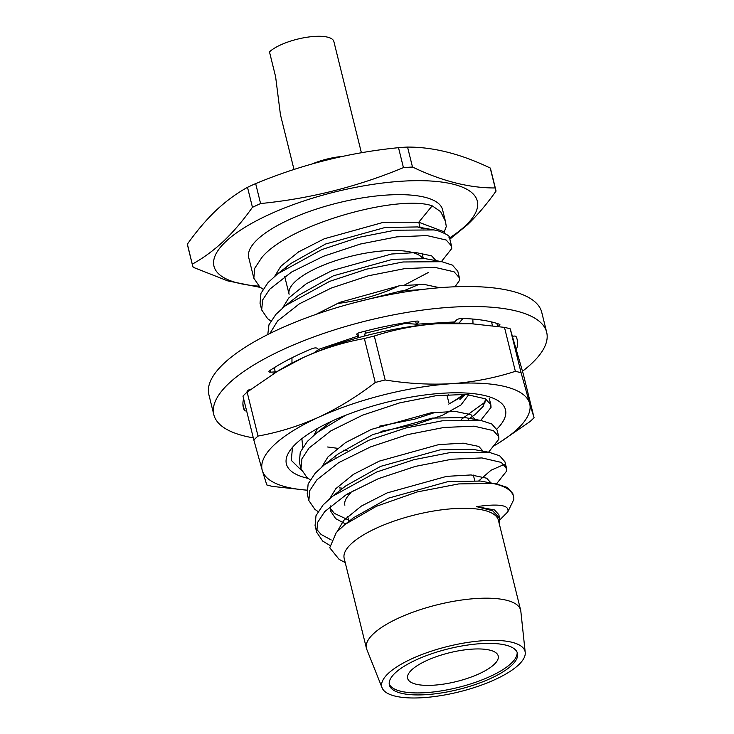 <?xml version="1.0" encoding="UTF-8"?>
<svg xmlns="http://www.w3.org/2000/svg" width="734" height="734" viewBox="0 0 734 734"><rect width="100%" height="100%" fill="white"/><g stroke="black" fill="none" stroke-linecap="round" stroke-linejoin="round"><path stroke-width="1.1" d="M258.863 286.15A135.643 43.04 -13.9 0 1 225.76 241.605A135.643 43.04 -13.9 0 1 401.058 181.261A135.643 43.04 -13.9 0 1 465.521 225.668A135.643 43.04 -13.9 0 1 449.547 237.935M449.85 239.165L467.283 224.907C477.238 215.392 486.807 204.153 495.982 191.17L496.056 191.106A156.259 49.582 166.1 0 0 495.835 190.106A156.259 49.582 166.1 0 0 495.147 187.977L495.046 187.959A156.177 49.554 -13.9 0 1 495.982 191.17M495.046 187.959C469.31 188.06 441.831 181.096 412.591 167.058L412.49 167.031A156.259 49.582 166.1 0 0 403.443 167.636L403.269 167.682A156.177 49.554 -13.9 0 1 412.591 167.058M403.269 167.682C357.522 186.702 310.023 198.648 260.772 203.529L260.598 203.575A156.259 49.582 166.1 0 0 252.45 207.3L252.377 207.364A156.177 49.554 -13.9 0 1 260.772 203.529M252.377 207.364C243.33 220.182 233.761 231.43 223.686 241.101C213.686 250.441 203.245 258.111 192.336 264.112L192.262 264.185A156.259 49.582 166.1 0 0 192.482 265.185A156.259 49.582 166.1 0 0 193.17 267.304L193.271 267.332A156.177 49.554 -13.9 0 1 192.336 264.112M192.262 264.185L187.39 244.138C196.446 231.32 206.006 220.081 216.09 210.401C226.081 201.061 236.531 193.391 247.431 187.39L247.505 187.326A156.259 49.582 -13.9 0 1 255.652 183.592L255.827 183.555C301.582 164.535 349.081 152.58 398.323 147.699L398.498 147.653A156.259 49.582 -13.9 0 1 407.553 147.057L407.645 147.084C433.39 146.974 460.869 153.947 490.11 167.976L490.211 168.003A156.259 49.582 -13.9 0 1 490.899 170.132L495.835 190.106M263.029 289.196L259.836 286.985L253.826 278.186L254.762 268.213L261.854 257.469C289.572 223.778 398.874 194.171 432.188 205.823L418.775 222.228L420.077 227.485L429.876 229.329M253.826 278.186L248.734 257.616A99.833 31.681 -13.9 0 1 257.405 239.504A99.833 31.681 -13.9 0 1 362.789 197.822A99.833 31.681 -13.9 0 1 442.547 209.658L445.437 221.329L440.657 211.667L432.188 205.823M270.892 320.96L267.699 318.749L261.689 309.95L262.616 299.977L269.717 289.233L291.554 272.048L323.419 256.285L360.394 244.037L396.773 236.871L426.94 235.577L446.235 240.046L451.566 246.101L451.74 248.532L441.391 261.616M261.689 309.95L260.038 303.289L260.974 293.316L268.066 282.572L277.636 273.837L321.767 249.624L358.743 237.376L395.121 230.21L434.06 229.944L438.409 230.935C446.758 234.1 450.281 236.265 448.988 237.412M269.873 333.511L277.58 320.997L299.408 303.812L331.282 288.049L368.257 275.8L404.636 268.635L434.803 267.341L454.098 271.809L459.429 277.865L459.603 280.296L454.97 286.783M267.782 334.548L268.947 324.795L275.929 314.336L285.498 305.61L329.63 281.388L366.605 269.139L402.984 261.983L441.914 261.708L452.447 265.148L457.777 271.204L459.429 277.865M329.731 545.307L322.731 541.105L316.712 532.306L317.648 522.333L324.74 511.589L346.576 494.404L378.441 478.641L415.416 466.393L451.805 459.227L481.972 457.933L501.258 462.402L506.598 468.457L506.772 470.889L505.616 466.218M331.236 539.967L321.079 534.444L316.308 528.865M316.712 532.306L315.06 525.645L315.996 515.672L323.098 504.928L332.667 496.193L376.799 471.98L413.774 459.732L450.153 452.566L489.083 452.3L499.615 455.741L504.946 461.796L506.598 468.457M318.061 511.552L314.868 509.341L308.849 500.542L309.785 490.569L316.886 479.825L338.713 462.64L370.587 446.878L407.563 434.629L443.942 427.463L474.109 426.17L493.404 430.638L498.735 436.693L498.909 439.125L488.56 452.208M308.849 500.542L307.207 493.881L308.142 483.908L315.235 473.164L324.804 464.429L368.936 440.216L405.911 427.968L442.29 420.802L481.22 420.536L491.752 423.977L497.083 430.032L498.735 436.693M342.851 488.202L339.457 487.899M310.198 479.779L307.005 477.568L300.995 468.778L301.922 458.805L309.023 448.061L330.851 430.876L362.724 415.114L399.7 402.865L436.079 395.699L466.246 394.406L485.541 398.874L490.872 404.929L491.046 407.361L489.89 402.691M300.995 468.778L299.344 462.117L300.279 452.144L307.372 441.4L316.941 432.665L345.439 415.371M382.111 687.859L366.771 649.333A79.428 25.204 -13.9 0 1 366.431 648.287L344.182 558.381A79.428 25.204 -13.9 0 1 351.081 543.967A79.428 25.204 -13.9 0 1 434.932 510.809A79.428 25.204 -13.9 0 1 498.395 520.222L520.635 610.119A79.428 25.204 -13.9 0 1 520.828 611.202L525.223 652.443A73.785 23.415 -13.9 0 1 518.635 664.83A73.785 23.415 -13.9 0 1 442.29 695.382A73.785 23.415 -13.9 0 1 382.111 687.859A73.785 23.415 -13.9 0 1 388.203 673.5A73.785 23.415 -13.9 0 1 467.631 642.452A73.785 23.415 -13.9 0 1 525.223 652.443M345.228 562.602L339.099 559.354L329.74 547.775L336.291 532.508L345.035 524.425L376.368 506.304L417.196 491.945L458.741 483.917L492.707 483.44A99.833 31.681 -13.9 0 1 513.543 496.542A99.833 31.681 -13.9 0 1 513.837 499.441L507.809 511.855C509.699 505.185 499.285 503.441 476.577 506.634L492.624 510.754L499.671 518.222L499.267 523.755M366.431 648.287A79.428 25.204 -13.9 0 1 373.331 633.873A79.428 25.204 -13.9 0 1 457.181 600.706A79.428 25.204 -13.9 0 1 520.635 610.119M344.888 505.203A65.977 20.937 -13.9 0 1 350.613 493.239M511.736 665.288A65.977 20.937 -13.9 0 1 442.088 692.832A65.977 20.937 -13.9 0 1 389.378 685.005A65.977 20.937 -13.9 0 1 395.112 673.041A65.977 20.937 -13.9 0 1 464.76 645.489A65.977 20.937 -13.9 0 1 517.47 653.315A65.977 20.937 -13.9 0 1 511.736 665.288M448.859 402.782L447.217 396.121L448.281 394.543M459.007 323.125L462.879 318.483M476.577 506.634L494.514 509.974L498.79 514.635L499.671 518.222M337.392 531.306L343.705 520.415L361.367 506.075L387.176 492.89L446.63 476.366L471.063 474.944L486.651 478.201L490.927 482.871M348.549 520.011L334.392 513.387L330.383 508.534M329.823 498.505L335.842 488.651L353.504 474.311L379.313 461.126L438.767 444.602L463.2 443.18L478.788 446.437L483.091 451.208M353.66 490.624L353.164 490.569M321.969 466.741L327.979 456.887L345.641 442.547L371.459 429.362L430.904 412.838L455.337 411.416L470.925 414.673L475.283 419.729M335.273 457.099L334.557 456.924M314.106 434.978L317.455 428.482M465.218 394.341L459.943 399.47M435.702 412.242L414.205 419.288L379.661 426.124M313.886 352.926L319.024 349.237M315.859 314.446L340.007 302.298L399.461 285.774L423.894 284.352L439.675 287.719M282.663 307.913L288.673 298.059L306.335 283.719L332.153 270.534L391.598 254.01L416.031 252.588L431.62 255.845L435.895 260.515M428.5 272.415L404.26 285.187M274.8 276.149L280.819 266.295L298.472 251.955L324.29 238.77L383.735 222.246L418.775 222.228L444.272 231.861L446.281 226.457L445.437 221.329M345.035 524.425L353.687 517.635L388.479 498.147L447.923 481.623L480.431 481.054L496.946 484.064L507.478 487.504L512.809 493.56L513.543 496.542M345.641 523.957L335.686 518.644L330.74 511.231L330.594 505.928M332.667 496.193L345.824 485.862L380.616 466.374L440.07 449.859L472.568 449.291L489.083 452.3M348.87 495.01L346.365 494.542M324.804 464.429L337.97 454.098L372.753 434.611L432.207 418.096L464.705 417.527L481.22 420.536M316.941 432.665L331.291 421.426M468.769 394.598L460.952 404.957L442.308 415.325L415.508 424.546L380.955 431.372M365.092 333.328L406.113 323.153M352.623 303.17L400.764 291.031L422.151 289.517M285.498 305.61L298.665 295.279L333.447 275.791L392.901 259.267L425.408 258.698L441.914 261.708M419.325 284.26L398.378 293.068M285.058 268.488L290.802 263.506L325.593 244.018L385.038 227.503L417.545 226.934L423.619 228.825M492.707 483.44L496.946 484.064M499.9 519.81L507.809 511.855M485.367 401.902L461.365 419.334M480.697 420.444L491.046 407.361M504.148 464.484L491.074 470.2L478.852 480.798M496.423 483.972L506.772 470.889M347.099 450.272L343.228 450.245M444.694 233.54L444.272 231.861M192.482 265.185L187.537 245.202A156.259 49.582 -13.9 0 1 187.326 244.202M260.598 203.575L255.652 183.592M247.505 187.326L252.45 207.3M412.49 167.031L407.553 147.057M398.498 147.653L403.443 167.636M193.271 267.332L227.705 280.874L260.405 287.425M490.211 168.003L495.147 187.977M522.516 371.248A171.444 54.399 166.1 0 0 530.581 364.523A171.444 54.399 166.1 0 0 546.674 332.3A171.444 54.399 166.1 0 0 411.077 311.757A171.444 54.399 166.1 0 0 229.916 382.442A171.444 54.399 166.1 0 0 213.823 414.673A171.444 54.399 166.1 0 0 253.294 437.849M546.674 332.3L541.738 312.317A171.444 54.399 166.1 0 0 406.131 291.774A171.444 54.399 166.1 0 0 224.971 362.468A171.444 54.399 166.1 0 0 208.878 394.69L213.823 414.673M356.696 334.172L356.834 334.713A3.468 1.101 -13.9 0 1 356.651 334.465A3.468 1.101 -13.9 0 1 356.981 333.814A3.468 1.101 -13.9 0 1 359.513 332.63A141.066 44.765 166.1 0 1 416.334 321.153A3.468 1.101 -13.9 0 1 418.82 321.602A3.468 1.101 -13.9 0 1 418.49 322.254L418.224 321.18M270.351 370.22L270.828 372.156A3.468 1.101 -13.9 0 1 268.928 371.643A3.468 1.101 -13.9 0 1 269.259 370.991A3.468 1.101 -13.9 0 1 269.571 370.743A141.066 44.765 166.1 0 1 312.051 348.668A3.468 1.101 -13.9 0 1 316.923 348.2L318.547 349.393L358.449 335.915L357.797 333.273M246.395 392.791A141.066 44.765 166.1 0 1 247.716 390.727A3.468 1.101 -13.9 0 1 247.936 390.479A3.468 1.101 -13.9 0 1 251.092 389.139M516.452 349.311A141.066 44.765 166.1 0 0 517.186 339.594A141.066 44.765 166.1 0 0 516.03 336.511A3.468 1.101 -13.9 0 0 512.671 336.291M473.017 323.832L472.834 319.051M492.468 325.685L491.532 321.923M497.56 326.355L496.946 323.428M453.594 323.098L456.548 319.987A3.468 1.101 -13.9 0 1 461.594 318.455A141.066 44.765 166.1 0 1 499.478 324.29A3.468 1.101 -13.9 0 1 499.918 324.667A3.468 1.101 -13.9 0 1 497.661 326.318M446.217 322.428L446.107 323.263M454.41 321.942L416.352 324.208L406.058 323.446L406.205 322.602M418.49 322.254L416.352 324.208L415.618 321.244M249.083 390.644L248.89 389.873M246.624 410.875A3.468 1.101 -13.9 0 1 244.468 410.462L242.899 404.104M243.651 398.883A141.066 44.765 166.1 0 0 243.321 407.37A141.066 44.765 166.1 0 0 244.468 410.462M291.948 363.082L291.985 357.788M276.03 372.202L275.259 371.89L274.232 367.706M270.828 372.156L275.259 371.89L272.543 374.368M365.578 331.025L364.559 336.016M359.009 337.521L358.449 335.915L356.834 334.713M308.069 478.375A112.852 35.81 -13.9 0 1 289.82 450.777A112.852 35.81 -13.9 0 1 385.992 402.434A112.852 35.81 -13.9 0 1 496.294 399.681A112.852 35.81 -13.9 0 1 496.799 429.142M292.508 447.318L291.27 460.346L301.5 470.393M468.209 419.325L475.247 414.426L483.247 406.315L485.688 398.957M253.836 440.024L262.295 470.485A137.808 43.728 -13.9 0 1 318.602 417.261A137.808 43.728 -13.9 0 1 383.799 394.819A137.808 43.728 -13.9 0 1 452.245 383.643C430.399 384.91 408.04 383.689 385.166 379.983A156.259 49.582 -13.9 0 0 380.194 381.203A156.259 49.582 -13.9 0 0 375.239 382.478C357.091 396.507 338.218 408.104 318.602 417.261C298.931 426.05 278.736 432.326 258.019 436.069A156.259 49.582 -13.9 0 0 253.836 440.024L242.954 396.076A156.259 49.582 -13.9 0 1 247.138 392.121L258.019 436.069M375.239 382.478L364.358 338.53A156.259 49.582 -13.9 0 1 369.321 337.255A156.259 49.582 -13.9 0 1 374.294 336.025L385.166 379.983M306.803 490.165L272.553 486.413A156.259 49.582 -13.9 0 1 266.809 484.963L262.295 470.485A137.808 43.728 -13.9 0 0 306.803 490.147M247.138 392.121L276.92 371.661L303.775 357.33C323.446 348.54 343.64 342.273 364.358 338.53M276.911 371.643L279.571 370.028A137.808 43.728 -13.9 0 1 303.775 357.33A137.808 43.728 -13.9 0 1 437.409 323.712L471.476 323.731L504.478 327.373A156.259 49.582 -13.9 0 1 510.231 328.832L521.103 372.78A156.259 49.582 -13.9 0 0 515.36 371.321L504.478 327.373M374.294 336.025C394.58 329.438 415.618 325.327 437.409 323.712A137.808 43.728 -13.9 0 1 467.705 323.465A137.808 43.728 -13.9 0 1 470.971 323.703M515.36 371.321C495.065 377.909 474.026 382.019 452.245 383.643A137.808 43.728 -13.9 0 1 529.572 403.241L521.103 372.78M510.231 328.832L523.204 373.762L534.077 417.719A156.259 49.582 -13.9 0 1 529.893 421.674L500.249 442.033M534.077 417.719L529.572 403.241A137.808 43.728 -13.9 0 1 497.469 443.758A137.808 43.728 -13.9 0 1 494.202 445.703M340.548 490.018A137.808 43.728 -13.9 0 1 339.631 490.083M327.639 446.988L337.383 448.291M463.512 394.268A91.154 28.92 -13.9 0 1 448.703 404.085L464.576 395.14M302.775 447.309L301.867 438.657M494.166 664.417A46.664 14.808 -13.9 0 1 444.914 683.904A46.664 14.808 -13.9 0 1 407.636 678.372A46.664 14.808 -13.9 0 1 411.691 669.903A46.664 14.808 -13.9 0 1 460.943 650.425A46.664 14.808 -13.9 0 1 498.221 655.957A46.664 14.808 -13.9 0 1 494.166 664.417M517.14 652.333A65.977 20.937 -13.9 0 1 511.24 663.288A65.977 20.937 -13.9 0 1 443.152 690.575A65.977 20.937 -13.9 0 1 389.213 683.996M284.709 276.507L289.104 294.27A69.446 22.038 -13.9 0 1 295.141 281.673A69.446 22.038 -13.9 0 1 364.119 253.423A69.446 22.038 -13.9 0 1 422.683 258.285M398.892 285.856A69.446 22.038 -13.9 0 1 337.007 303.573M293.995 169.481L280.434 114.669L275.599 76.657L269.47 51.875A34.727 11.019 166.1 0 1 306.124 37.379A34.727 11.019 166.1 0 1 333.86 41.499L361.403 152.782M342.328 156.425A34.727 11.019 166.1 0 0 312.528 163.81M316.886 162.113A21.699 6.89 166.1 0 0 319.574 161.865M335.245 157.993A21.699 6.89 166.1 0 0 337.723 156.957M348.889 521.397L347.65 516.406M474.659 480.339L473.357 475.081M490.872 404.929L489.229 398.268M446.125 323.143L443.208 322.611M290.802 263.506L277.636 273.837M417.545 226.934L434.06 229.944M451.566 246.101L449.254 236.733M467.705 323.465L471.476 323.703M497.469 443.758L500.129 442.143M423.307 258.368L422.004 253.111"/></g></svg>
